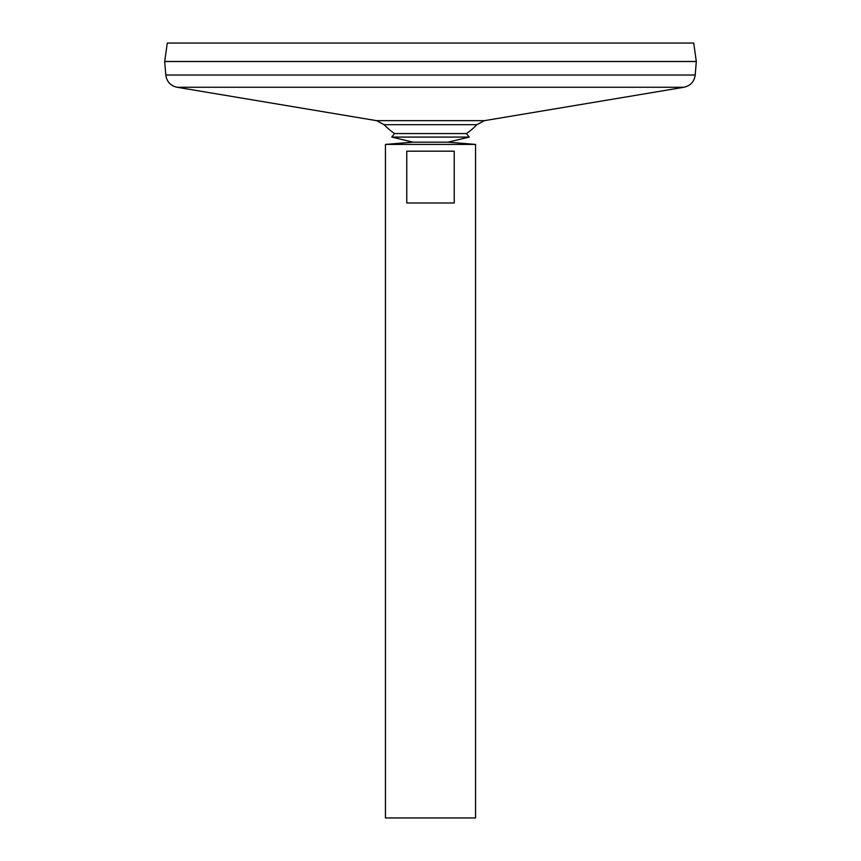 <?xml version="1.0" encoding="UTF-8"?>
<svg xmlns="http://www.w3.org/2000/svg" width="861" height="861" viewBox="0 0 861 861"><rect width="100%" height="100%" fill="white"/><g stroke="black" fill="none" stroke-linecap="round" stroke-linejoin="round"><path stroke-width="1.29" d="M165.796 75.036L695.204 75.036L696.312 61.518L164.688 61.518L165.796 75.036C166.765 81.677 170.51 85.745 177.043 87.262L376.58 120.658L384.157 124.694L476.843 124.694A63.822 63.822 0 0 1 466.414 133.563L469.234 137.082L448.064 142.162L475.552 144.422L385.448 144.422L385.448 817.95L475.552 817.95L475.552 144.422M384.157 124.694A63.822 63.822 0 0 0 394.586 133.563L391.766 137.082L412.936 142.162L448.064 142.162L412.936 142.162L385.448 144.422M164.688 61.475L696.312 61.475L693.718 43.05L167.282 43.05L164.688 61.475M454.231 151.181L454.231 202.981L406.769 202.981L406.769 151.181L454.231 151.181M394.586 133.563L466.414 133.563M391.766 137.082L469.234 137.082M376.58 120.658L484.42 120.658L476.843 124.694M177.043 87.262L683.957 87.262L484.42 120.658M695.204 75.036C694.246 81.677 690.49 85.745 683.957 87.262"/></g></svg>
